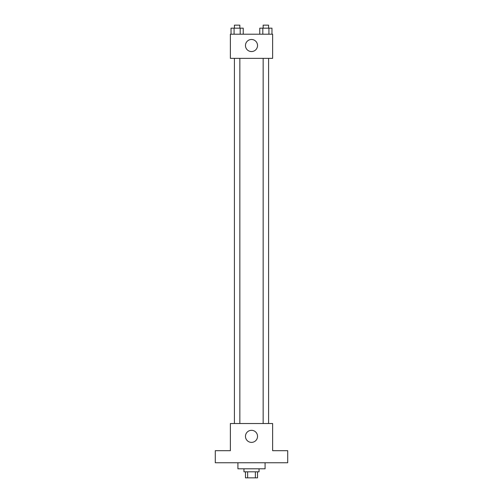 <?xml version="1.0" encoding="UTF-8"?>
<svg xmlns="http://www.w3.org/2000/svg" width="503" height="503" viewBox="0 0 503 503"><rect width="100%" height="100%" fill="white"/><g stroke="black" fill="none" stroke-linecap="round" stroke-linejoin="round"><path stroke-width="0.75" d="M255.373 471.814L255.373 477.85L245.464 477.85L245.464 471.814M255.373 477.85L257.536 477.85L257.536 471.814M259.045 468.796L259.045 471.814L243.955 471.814L243.955 468.796M247.627 471.814L247.627 477.85M237.919 462.76L237.919 468.796L265.081 468.796L265.081 462.76M287.716 462.76L215.284 462.76L215.284 450.688L230.374 450.688L230.374 423.526L272.626 423.526L272.626 450.688L287.716 450.688L287.716 462.76M257.536 436.353A6.036 6.036 0 0 1 248.482 441.577A6.036 6.036 0 0 1 248.482 431.128A6.036 6.036 0 0 1 257.536 436.353M263.151 423.526L263.151 58.348M239.849 58.348L239.849 423.526M272.626 58.348L230.374 58.348L230.374 34.204L272.626 34.204L272.626 58.348M257.536 45.522A6.036 6.036 0 0 1 248.482 50.746A6.036 6.036 0 0 1 248.482 40.297A6.036 6.036 0 0 1 257.536 45.522M271.966 34.204L271.966 28.168L259.768 28.168L259.768 34.204M268.916 28.168L268.916 34.204M262.817 28.168L262.817 34.204M263.151 28.168L263.151 25.15L268.583 25.15L268.583 28.168M243.232 34.204L243.232 28.168L231.034 28.168L231.034 34.204M240.183 28.168L240.183 34.204M234.084 28.168L234.084 34.204M234.417 28.168L234.417 25.15L239.849 25.15L239.849 28.168M268.583 423.526L268.583 58.348M234.417 58.348L234.417 423.526"/></g></svg>
